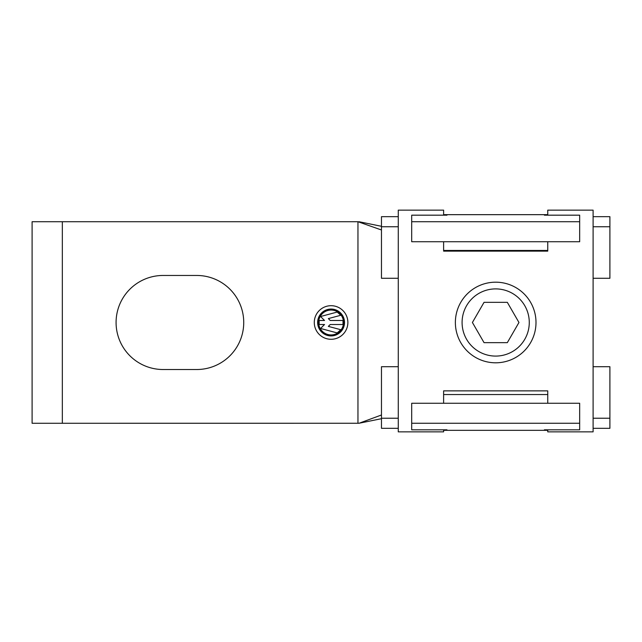 <?xml version="1.0" encoding="UTF-8"?>
<svg xmlns="http://www.w3.org/2000/svg" width="642" height="642" viewBox="0 0 642 642"><rect width="100%" height="100%" fill="white"/><g stroke="black" fill="none" stroke-linecap="round" stroke-linejoin="round"><path stroke-width="0.96" d="M455.371 322.493A40.31 40.31 0 0 0 495.68 362.802A40.31 40.31 0 0 0 535.998 322.493A40.31 40.31 0 0 0 495.68 282.183A40.31 40.31 0 0 0 455.371 322.493M462.088 322.493A33.593 33.593 0 0 0 495.68 356.085A33.593 33.593 0 0 0 529.273 322.493A33.593 33.593 0 0 0 495.68 288.9A33.593 33.593 0 0 0 462.088 322.493M507.324 342.651L518.961 322.493L507.324 302.334L484.044 302.334L472.408 322.493L484.044 342.651L507.324 342.651M343.51 322.493A12.431 12.431 45 0 0 331.079 310.062A12.431 12.431 45 0 0 318.649 322.493A12.431 12.431 45 0 0 331.079 334.923A12.431 12.431 45 0 0 343.51 322.493M319.154 320.478L324.531 320.478L320.567 316.514L337.194 312.06L340.782 315.27L328.351 318.601L330.229 320.478L343.005 320.478L343.005 324.507L330.229 324.507L328.351 326.385L340.782 329.715L337.194 332.925L320.567 328.471L324.531 324.507L319.154 324.507L319.154 320.478M381.468 414.989L359.022 423.263L32.1 423.271L32.1 221.715L62.33 221.715L62.33 423.271M357.955 423.271L357.955 221.715L62.33 221.715M196.709 369.519A47.026 47.026 45 0 0 243.735 322.493A47.026 47.026 45 0 0 196.709 275.458L163.116 275.458A47.026 47.026 45 0 0 116.082 322.493A47.026 47.026 45 0 0 163.116 369.519L196.709 369.519M347.876 322.493A16.796 16.796 45 0 0 331.079 305.696A16.796 16.796 45 0 0 314.283 322.493A16.796 16.796 45 0 0 331.079 339.289A16.796 16.796 45 0 0 347.876 322.493M381.468 418.688L358.95 423.271M381.468 229.988L357.955 221.715M381.468 226.297L358.95 221.715M344.513 322.493A13.434 13.434 45 0 0 331.079 309.051A13.434 13.434 45 0 0 317.638 322.493A13.434 13.434 45 0 0 331.079 335.927A13.434 13.434 45 0 0 344.513 322.493M343.847 322.493A12.768 12.768 45 0 0 331.079 309.725A12.768 12.768 45 0 0 318.312 322.493A12.768 12.768 45 0 0 331.079 335.26A12.768 12.768 45 0 0 343.847 322.493M593.104 366.71L609.9 366.71L609.9 428.31L593.104 428.31M398.265 418.231L381.468 418.231L381.468 366.71L398.265 366.71M443.614 394.541L547.754 394.541M593.104 418.231L609.9 418.231M381.468 418.231L381.468 428.31L398.265 428.31M593.104 278.275L609.9 278.275L609.9 216.675L593.104 216.675M593.104 226.754L609.9 226.754M443.614 250.444L547.754 250.444M398.265 278.275L381.468 278.275L381.468 226.754L398.265 226.754M381.468 226.754L381.468 216.675L398.265 216.675M411.699 423.263L579.67 423.263L579.67 403.256L411.699 403.256L411.699 429.811L446.976 429.811L446.976 430.325L443.614 430.325M411.699 221.723L579.67 221.723L579.67 241.729L411.699 241.729L411.699 215.174L446.976 215.174L446.976 214.661L443.614 214.661M579.67 423.263L579.67 429.811L544.392 429.811L544.392 430.325L446.976 430.325L446.976 429.811M579.67 221.723L579.67 215.174L544.392 215.174L544.392 214.661L547.754 214.661M544.392 215.174L544.392 214.661L446.976 214.661L446.976 215.174M544.392 429.811L544.392 430.325L547.754 430.325M443.614 429.811L443.614 431.857L398.265 431.857L398.265 210.143L443.614 210.143L443.614 215.174M443.614 241.729L443.614 251.126L547.754 251.126L547.754 241.729M547.754 403.256L547.754 390.874L443.614 390.874L443.614 403.256M547.754 429.811L547.754 431.857L593.104 431.857L593.104 210.143L547.754 210.143L547.754 215.174"/></g></svg>
